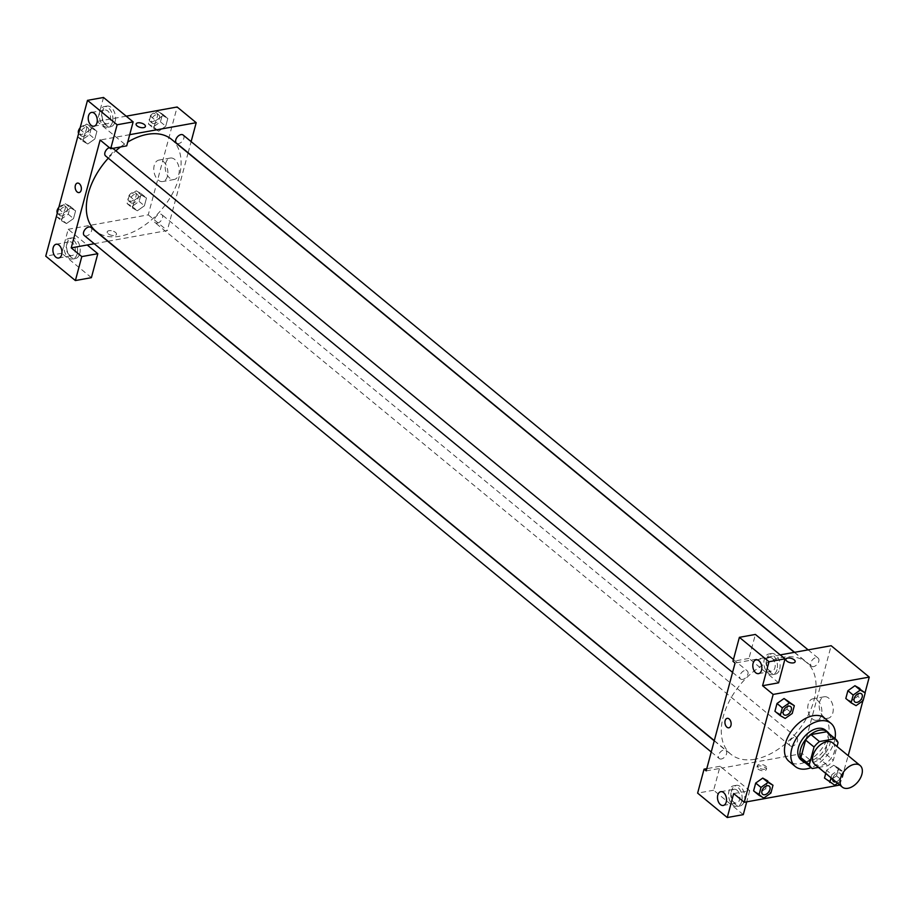 <?xml version="1.0" encoding="UTF-8"?>
<svg xmlns="http://www.w3.org/2000/svg" width="915" height="915" viewBox="0 0 915 915"><rect width="100%" height="100%" fill="white"/><g stroke="black" fill="none" stroke-linecap="round" stroke-linejoin="round"><path stroke-width="0.69" stroke-dasharray="4.58 3.43" d="M832.593 742.831A14 8.693 -50.5 0 1 832.844 755.527A14 8.693 -50.5 0 1 820.481 765.615A14 8.693 -50.5 0 1 814.796 764.437M827.183 732.149A18.803 11.678 -50.5 0 1 829.596 735.706L824.884 753.285L833.348 760.262L837.031 746.491M818.41 767.422L827.915 765.706A18.803 11.678 -50.5 0 0 833.348 760.262M812.245 768.531L803.782 761.555L819.44 758.729L827.915 765.706M824.884 753.285A18.803 11.678 -50.5 0 1 819.44 758.729M805.257 762.801A19.249 11.964 129.5 0 0 824.461 754.269A19.249 11.964 129.5 0 0 829.162 733.784M825.341 730.056A19.249 11.964 -50.5 0 1 825.685 747.521A19.249 11.964 -50.5 0 1 808.688 761.394A19.249 11.964 -50.5 0 1 800.877 759.77M829.596 735.706L838.06 742.683M835.006 738.599A27.999 17.396 -50.5 0 1 811.102 767.628M824.564 718.081A27.999 17.396 -50.5 0 1 825.056 743.483A27.999 17.396 -50.5 0 1 800.339 763.659A27.999 17.396 -50.5 0 1 788.959 761.291M758.558 793.66L753.605 790.846L758.569 793.648L765.615 788.661L767.708 780.895L765.615 788.673L770.91 793.031M762.744 778.082L755.699 783.068M829.448 780.872L824.495 778.059L829.459 780.861L836.504 775.886L838.586 768.108L833.634 765.283L826.577 770.281L825.73 773.45L826.577 770.27L831.872 774.628L831.014 777.807M784.063 698.511L789.016 701.325M779.889 714.077L786.934 709.102L789.027 701.313L786.934 709.102L779.889 714.089L774.936 711.264L785.184 718.435M839.81 785.047L848.194 755.676M862.891 700.833L865.052 692.769M856.074 705.648L845.815 698.477L850.767 701.302L857.824 696.304L859.917 688.526L857.824 696.315L863.12 700.673M854.953 685.724L847.908 690.711M778.596 682.819L748.973 658.411L755.39 634.438M780.221 654.9L735.077 663.043M785.871 659.235L785.871 659.235A4.815 2.23 15 0 0 789.942 662.632A4.815 2.23 15 0 0 795.169 661.728L795.169 661.728M779.694 669.094A10.5 6.634 -100.2 0 0 778.345 658.171A10.5 6.634 -100.2 0 0 771.482 653.527A10.5 6.634 -100.2 0 0 766.816 665.045A10.5 6.634 -100.2 0 0 775.211 674.195A10.5 6.634 -100.2 0 0 779.694 669.094M777.029 669.574A10.5 6.634 79.8 0 1 772.535 674.675A10.5 6.634 79.8 0 1 764.151 665.525A10.5 6.634 79.8 0 1 768.817 654.008A10.5 6.634 79.8 0 1 775.68 658.651A10.5 6.634 79.8 0 1 777.029 669.574M772.283 658.354A7 4.426 -100.2 0 0 769.435 657.45A7 4.426 -100.2 0 0 766.152 662.918A7 4.426 -100.2 0 0 769.069 670.329A7 4.426 -100.2 0 0 771.917 671.233A7 4.426 -100.2 0 0 775.199 665.765A7 4.426 -100.2 0 0 772.283 658.354M748.973 658.411L732.961 661.305M828.727 698.156A10.9 6.885 -100.2 0 0 824.289 696.761A10.9 6.885 -100.2 0 0 819.451 708.702A10.9 6.885 -100.2 0 0 828.167 718.206A10.9 6.885 -100.2 0 0 833.268 709.697A10.9 6.885 -100.2 0 0 828.727 698.156M743.277 814.647L713.643 790.228L720.071 766.267L722.187 768.005L802.249 753.571L840.347 784.944M802.249 753.571L831.152 645.715M817.324 700.215A10.9 6.885 79.8 0 1 821.864 711.756A10.9 6.885 79.8 0 1 816.763 720.265A10.9 6.885 79.8 0 1 808.048 710.761A10.9 6.885 79.8 0 1 812.886 698.82A10.9 6.885 79.8 0 1 817.324 700.215M757.952 769A4.815 2.23 15 0 0 762.881 770.796A4.815 2.23 15 0 0 766.267 769.584A4.815 2.23 15 0 0 762.195 766.187A4.815 2.23 15 0 0 756.968 767.09A4.815 2.23 15 0 0 757.952 769M706.174 770.899L722.187 768.005L749.705 790.674L733.681 793.568M758.352 767.491A4.815 2.23 -165 0 1 757.38 765.581A4.815 2.23 -165 0 1 762.607 764.677A4.815 2.23 -165 0 1 766.679 768.074A4.815 2.23 -165 0 1 763.293 769.286A4.815 2.23 -165 0 1 758.352 767.491M744.375 800.911A10.5 6.634 -100.2 0 0 743.026 790A10.5 6.634 -100.2 0 0 736.163 785.356A10.5 6.634 -100.2 0 0 731.497 796.862A10.5 6.634 -100.2 0 0 739.892 806.012A10.5 6.634 -100.2 0 0 744.375 800.911M749.705 790.674L746.709 801.837M741.699 801.391A10.5 6.634 79.8 0 1 737.216 806.492A10.5 6.634 79.8 0 1 728.82 797.342A10.5 6.634 79.8 0 1 733.487 785.836A10.5 6.634 79.8 0 1 740.349 790.48A10.5 6.634 79.8 0 1 741.699 801.391M736.964 790.171A7 4.426 -100.2 0 0 734.116 789.279A7 4.426 -100.2 0 0 730.833 794.746A7 4.426 -100.2 0 0 733.75 802.158A7 4.426 -100.2 0 0 736.598 803.05A7 4.426 -100.2 0 0 739.88 797.594A7 4.426 -100.2 0 0 736.964 790.171M720.071 766.267L706.769 768.669M713.643 790.228L697.63 793.122M728.889 727.802L728.889 727.802A4.815 3.042 -100.2 0 0 731.028 722.53A4.815 3.042 -100.2 0 0 727.173 718.332L727.173 718.332M742.671 679.41A5.25 3.26 -50.5 0 1 740.544 678.964A5.25 3.26 -50.5 0 1 741.367 672.834A5.25 3.26 -50.5 0 1 747.223 670.855A5.25 3.26 -50.5 0 1 747.315 675.625A5.25 3.26 -50.5 0 1 742.671 679.41M721.352 758.981A5.25 3.26 -50.5 0 1 719.224 758.535A5.25 3.26 -50.5 0 1 720.036 752.416A5.25 3.26 -50.5 0 1 725.892 750.437A5.25 3.26 -50.5 0 1 725.984 755.195A5.25 3.26 -50.5 0 1 721.352 758.981M813.561 666.623A5.25 3.26 -50.5 0 1 811.433 666.177A5.25 3.26 -50.5 0 1 812.245 660.047A5.25 3.26 -50.5 0 1 818.101 658.068A5.25 3.26 -50.5 0 1 818.193 662.837A5.25 3.26 -50.5 0 1 813.561 666.623M792.241 746.194A5.25 3.26 -50.5 0 1 790.102 745.748A5.25 3.26 -50.5 0 1 790.926 739.629A5.25 3.26 -50.5 0 1 796.782 737.65A5.25 3.26 -50.5 0 1 796.874 742.408A5.25 3.26 -50.5 0 1 792.241 746.194M755.012 759.233A59.498 36.966 -50.5 0 1 730.833 754.223A59.498 36.966 -50.5 0 1 740.132 684.797A59.498 36.966 -50.5 0 1 806.492 662.38A59.498 36.966 -50.5 0 1 807.545 716.365A59.498 36.966 -50.5 0 1 755.012 759.233M171.54 139.355A59.498 36.966 -50.5 0 1 172.592 193.339A59.498 36.966 -50.5 0 1 120.059 236.207A59.498 36.966 -50.5 0 1 95.881 231.198M108.302 158.169A59.498 36.966 -50.5 0 1 115.839 150.781M120.528 146.96A59.498 36.966 -50.5 0 1 127.723 142.077M157.289 223.169A5.25 3.26 129.5 0 0 161.921 219.383A5.25 3.26 129.5 0 0 161.829 214.625A5.25 3.26 129.5 0 0 159.702 214.179A5.25 3.26 129.5 0 0 155.058 217.964A5.25 3.26 129.5 0 0 155.161 222.722A5.25 3.26 129.5 0 0 157.289 223.169M109.343 147.612A5.25 3.26 -50.5 0 1 112.27 147.83A5.25 3.26 -50.5 0 1 112.362 152.599A5.25 3.26 -50.5 0 1 107.73 156.385A5.25 3.26 -50.5 0 1 105.591 155.939M90.94 227.412A5.25 3.26 -50.5 0 1 91.043 232.17A5.25 3.26 -50.5 0 1 86.399 235.956A5.25 3.26 -50.5 0 1 84.272 235.51M183.149 135.043A5.25 3.26 -50.5 0 1 183.24 139.812A5.25 3.26 -50.5 0 1 178.608 143.598A5.25 3.26 -50.5 0 1 176.481 143.152M94.234 243.722L107.787 241.274M108.062 241.228L167.296 230.546L188.078 152.988M188.147 152.759L191.132 141.619M129.713 134.677L100.124 140.018M79.113 192.573L79.125 192.573A4.815 3.042 -100.2 0 0 81.263 187.3A4.815 3.042 -100.2 0 0 77.409 183.103L77.409 183.103M104.493 122.896A7 4.426 -100.2 0 0 107.341 123.799A7 4.426 -100.2 0 0 110.612 118.332A7 4.426 -100.2 0 0 107.695 110.921A7 4.426 -100.2 0 0 104.848 110.017A7 4.426 -100.2 0 0 101.565 115.484A7 4.426 -100.2 0 0 104.493 122.896M112.442 122.141A10.5 6.634 79.8 0 1 107.959 127.242A10.5 6.634 79.8 0 1 99.563 118.092A10.5 6.634 79.8 0 1 104.23 106.575A10.5 6.634 79.8 0 1 111.092 111.218A10.5 6.634 79.8 0 1 112.442 122.141M115.107 121.661A10.5 6.634 -100.2 0 0 113.757 110.738A10.5 6.634 -100.2 0 0 106.895 106.094A10.5 6.634 -100.2 0 0 102.228 117.6A10.5 6.634 -100.2 0 0 110.624 126.762A10.5 6.634 -100.2 0 0 115.107 121.661M69.163 254.725A7 4.426 -100.2 0 0 72.011 255.617A7 4.426 -100.2 0 0 75.122 247.942A7 4.426 -100.2 0 0 69.529 241.846A7 4.426 -100.2 0 0 66.246 247.313A7 4.426 -100.2 0 0 69.163 254.725M77.123 253.958A10.5 6.634 79.8 0 1 72.64 259.059A10.5 6.634 79.8 0 1 64.244 249.909A10.5 6.634 79.8 0 1 68.911 238.403A10.5 6.634 79.8 0 1 75.773 243.047A10.5 6.634 79.8 0 1 77.123 253.958M79.788 253.478A10.5 6.634 -100.2 0 0 78.438 242.567A10.5 6.634 -100.2 0 0 71.576 237.923A10.5 6.634 -100.2 0 0 66.909 249.429A10.5 6.634 -100.2 0 0 75.305 258.579A10.5 6.634 -100.2 0 0 79.788 253.478M91.397 277.668L61.763 253.261L68.19 229.288L87.234 244.98M61.763 253.261L45.75 256.154M103.509 97.47L97.082 121.432L126.716 145.851M77.546 136.815L82.499 139.618L89.556 134.642L91.637 126.865L86.673 124.051L91.969 128.409L84.923 133.384L82.83 141.173L87.783 143.987L94.84 139L96.933 131.222L91.969 128.397L84.923 133.396M162.847 115.622L155.802 120.608L153.72 128.386L158.672 131.2L165.729 126.213L167.811 118.435L162.859 115.61L155.802 120.597L153.72 128.386L158.684 131.188L165.729 126.213L167.811 118.435L157.563 111.264L150.518 116.239L148.424 124.028L153.388 126.83L160.434 121.855L162.527 114.078L157.563 111.264M136.244 190.835L129.187 195.81L127.105 203.599L132.069 206.401L139.114 201.426L141.196 193.648L136.244 190.835L141.528 195.192L134.482 200.168L132.401 207.957L137.364 210.77L144.41 205.795L146.492 198.006L141.539 195.192L134.482 200.179L132.401 207.957L137.353 210.77L144.41 205.784M66.475 223.546L73.52 218.571L75.602 210.793L70.649 207.98L63.604 212.966L61.511 220.744L66.463 223.557L73.52 218.582L75.602 210.793L70.649 207.98L63.593 212.955L61.511 220.744L66.475 223.546L61.179 219.188L68.225 214.213L70.318 206.435L65.354 203.622L58.537 208.437M126.224 116.182L97.082 121.432M68.19 229.288L148.253 214.853L177.155 106.998M174.731 159.439A10.9 6.885 -100.2 0 0 170.293 158.043A10.9 6.885 -100.2 0 0 165.455 169.996A10.9 6.885 -100.2 0 0 174.159 179.489A10.9 6.885 -100.2 0 0 179.271 170.979A10.9 6.885 -100.2 0 0 174.731 159.439M148.253 214.853L167.296 230.546M163.328 161.498A10.9 6.885 79.8 0 1 167.868 173.038A10.9 6.885 79.8 0 1 162.756 181.547A10.9 6.885 79.8 0 1 154.052 172.043A10.9 6.885 79.8 0 1 158.89 160.102A10.9 6.885 79.8 0 1 163.328 161.498M108.187 233.771A4.815 2.23 15 0 0 113.117 235.567A4.815 2.23 15 0 0 116.502 234.354A4.815 2.23 15 0 0 112.431 230.957A4.815 2.23 15 0 0 107.204 231.861A4.815 2.23 15 0 0 108.187 233.771A4.815 2.23 -165 0 1 107.204 231.861A4.815 2.23 -165 0 1 112.431 230.946A4.815 2.23 -165 0 1 116.502 234.343A4.815 2.23 -165 0 1 113.117 235.567A4.815 2.23 -165 0 1 108.187 233.76M136.106 124.005L136.106 124.005A4.815 2.23 15 0 0 140.178 127.402A4.815 2.23 15 0 0 145.405 126.499L145.405 126.499M132.95 203.119A5.25 3.26 -50.5 0 1 130.811 202.672A5.25 3.26 -50.5 0 1 131.634 196.553A5.25 3.26 -50.5 0 1 137.49 194.575A5.25 3.26 -50.5 0 1 137.582 199.333A5.25 3.26 -50.5 0 1 132.95 203.119M129.187 195.81L134.482 200.168M127.105 203.599L132.401 207.957M132.069 206.401L137.364 210.77M139.114 201.426L144.41 205.795L146.492 198.006L141.528 195.192M141.196 193.648L146.492 198.006M130.834 201.369A5.25 3.26 -50.5 0 1 128.695 200.934A5.25 3.26 -50.5 0 1 129.518 194.804A5.25 3.26 -50.5 0 1 135.374 192.825A5.25 3.26 -50.5 0 1 135.466 197.594A5.25 3.26 -50.5 0 1 130.834 201.369M154.269 123.548A5.25 3.26 -50.5 0 1 152.142 123.102A5.25 3.26 -50.5 0 1 152.954 116.971A5.25 3.26 -50.5 0 1 158.81 114.993A5.25 3.26 -50.5 0 1 158.901 119.762A5.25 3.26 -50.5 0 1 154.269 123.548M150.518 116.239L155.802 120.597M148.424 124.028L153.72 128.386M153.388 126.83L158.684 131.188M160.434 121.855L165.729 126.213M162.527 114.078L167.811 118.435M152.153 121.798A5.25 3.26 -50.5 0 1 150.026 121.363A5.25 3.26 -50.5 0 1 150.838 115.233A5.25 3.26 -50.5 0 1 156.694 113.254A5.25 3.26 -50.5 0 1 156.785 118.012A5.25 3.26 -50.5 0 1 152.153 121.798M56.215 216.386L61.179 219.188M62.06 215.906A5.25 3.26 -50.5 0 1 59.932 215.46A5.25 3.26 -50.5 0 1 60.745 209.341A5.25 3.26 -50.5 0 1 66.601 207.362A5.25 3.26 -50.5 0 1 66.692 212.12A5.25 3.26 -50.5 0 1 62.06 215.906M65.354 203.622L70.649 207.98M58.457 208.723L63.593 212.955M56.375 216.512L61.511 220.744M68.225 214.213L73.52 218.582M70.318 206.435L75.602 210.793M58.823 207.373A5.25 3.26 -50.5 0 1 64.485 205.612A5.25 3.26 -50.5 0 1 64.576 210.381A5.25 3.26 -50.5 0 1 59.944 214.156A5.25 3.26 -50.5 0 1 57.817 213.721A5.25 3.26 -50.5 0 1 57.176 212.818M86.673 124.051L79.857 128.866M83.379 136.335A5.25 3.26 -50.5 0 1 81.252 135.889A5.25 3.26 -50.5 0 1 82.076 129.758A5.25 3.26 -50.5 0 1 87.931 127.78A5.25 3.26 -50.5 0 1 88.023 132.549A5.25 3.26 -50.5 0 1 83.379 136.335M79.777 129.152L84.923 133.384L82.83 141.173L87.794 143.975L94.84 139L96.933 131.222L91.969 128.409M77.695 136.941L82.83 141.173M82.499 139.618L87.794 143.975M89.556 134.642L94.84 139M91.637 126.865L96.933 131.222M80.143 127.803A5.25 3.26 -50.5 0 1 85.816 126.041A5.25 3.26 -50.5 0 1 85.907 130.799A5.25 3.26 -50.5 0 1 81.263 134.585A5.25 3.26 -50.5 0 1 79.136 134.139A5.25 3.26 -50.5 0 1 78.496 133.247M837.591 783.217L841.8 780.243L843.882 772.466L838.918 769.652L831.872 774.628M835.955 781.879A5.25 3.26 -50.5 0 0 840.37 777.99A5.25 3.26 -50.5 0 0 840.187 773.404L840.187 773.404A5.25 3.26 -50.5 0 0 835.647 774.101A5.25 3.26 -50.5 0 0 832.673 779.168A5.25 3.26 -50.5 0 1 835.635 774.09A5.25 3.26 -50.5 0 1 840.176 773.381A5.25 3.26 -50.5 0 1 840.267 778.15A5.25 3.26 -50.5 0 1 835.624 781.936A5.25 3.26 -50.5 0 1 833.508 781.501M834.743 785.219L829.459 780.861L836.504 775.886L838.586 768.108L833.622 765.295L838.918 769.652M833.622 765.295L826.577 770.27M836.504 775.886L841.8 780.243M838.586 768.108L843.882 772.466M861.495 693.822A5.25 3.26 -50.5 0 1 861.587 698.58A5.25 3.26 -50.5 0 1 856.955 702.354A5.25 3.26 -50.5 0 1 854.827 701.919M850.778 701.29L857.824 696.315M769.298 786.179A5.25 3.26 -50.5 0 1 769.378 790.949A5.25 3.26 -50.5 0 1 764.746 794.723A5.25 3.26 -50.5 0 1 762.618 794.289M765.615 788.673L758.569 793.648L763.865 798.006M790.617 706.609A5.25 3.26 -50.5 0 1 790.697 711.367A5.25 3.26 -50.5 0 1 786.065 715.141A5.25 3.26 -50.5 0 1 783.938 714.707M786.934 709.102L792.23 713.46M771.482 653.527L768.817 654.008M775.211 674.195L772.535 674.675M758.569 673.634L771.917 671.233M756.087 659.864L769.435 657.45M824.289 696.761L812.886 698.82M828.167 718.206L816.763 720.265M766.267 769.584L766.679 768.074M756.968 767.09L757.38 765.581M736.163 785.356L733.487 785.836M739.892 806.012L737.216 806.492M723.25 805.463L736.598 803.05M720.768 791.681L734.116 789.279M714.295 740.601L730.833 754.223M794.312 652.361L806.492 662.38M796.782 737.65L161.829 214.625M790.102 745.748L155.161 222.722M732.572 672.388L740.544 678.964M112.27 147.83L112.877 148.344M733.441 659.509L747.223 670.855M711.241 751.97L719.224 758.535M714.226 740.818L725.892 750.437M794.586 652.304L811.433 666.177M808.139 649.867L818.101 658.068M93.993 126.201L107.341 123.799M91.511 112.431L104.848 110.017M106.895 106.094L104.23 106.575M110.624 126.762L107.959 127.242M58.674 258.03L72.011 255.617M56.181 244.248L69.529 241.846M71.576 237.923L68.911 238.403M75.305 258.579L72.64 259.059M170.293 158.043L158.89 160.102M174.159 179.489L162.756 181.547M128.695 200.934L130.811 202.672M135.374 192.825L137.49 194.575M150.026 121.363L152.142 123.102M156.694 113.254L158.81 114.993M57.817 213.721L59.932 215.46M64.485 205.612L66.601 207.362M79.136 134.139L81.252 135.889M85.816 126.041L87.931 127.78"/><path stroke-width="1.37" d="M847.999 788.284A14 8.693 -50.5 0 1 842.303 787.106A14 8.693 -50.5 0 1 844.488 770.773A14 8.693 -50.5 0 1 860.111 765.489A14 8.693 -50.5 0 1 860.352 778.196A14 8.693 -50.5 0 1 847.999 788.284M842.303 787.106L814.796 764.437A14 8.693 -50.5 0 1 816.981 748.104A14 8.693 -50.5 0 1 832.593 742.831L860.111 765.489M837.031 746.491L838.06 742.683A18.803 11.678 -50.5 0 0 835.647 739.126A18.803 11.678 -50.5 0 0 835.132 738.737L819.474 741.562A18.803 11.678 -50.5 0 0 814.041 747.006L809.329 764.585A18.803 11.678 -50.5 0 0 811.742 768.143A18.803 11.678 -50.5 0 0 812.245 768.531L818.41 767.422M814.041 747.006L805.566 740.041L800.865 757.62L809.329 764.585M803.782 761.555A18.803 11.678 -50.5 0 1 803.267 761.166A18.803 11.678 -50.5 0 1 800.865 757.62M805.566 740.041A18.803 11.678 -50.5 0 1 811.01 734.596L819.474 741.562M835.647 739.126L827.183 732.149A18.803 11.678 -50.5 0 0 826.668 731.771L811.01 734.596M829.162 733.784A19.249 11.964 129.5 0 0 827.469 731.806A19.249 11.964 129.5 0 0 812.531 733.155A19.249 11.964 129.5 0 0 800.545 749.305A19.249 11.964 129.5 0 0 802.993 761.52A19.249 11.964 129.5 0 0 805.257 762.801M802.993 761.52L800.877 759.77A19.249 11.964 -50.5 0 1 798.429 747.566A19.249 11.964 -50.5 0 1 810.404 731.417A19.249 11.964 -50.5 0 1 825.341 730.056L827.469 731.806M826.668 731.771L835.132 738.737M811.102 767.628A27.999 17.396 -50.5 0 1 806.687 768.886A27.999 17.396 -50.5 0 1 795.307 766.53A27.999 17.396 -50.5 0 1 799.687 733.853A27.999 17.396 -50.5 0 1 830.912 723.308A27.999 17.396 -50.5 0 1 835.006 738.599M795.307 766.53L788.959 761.291A27.999 17.396 -50.5 0 1 793.328 728.626A27.999 17.396 -50.5 0 1 824.564 718.081L830.912 723.308M772.992 785.253L762.744 778.07L755.699 783.057L753.605 790.846L758.901 795.204L763.865 798.006L770.91 793.031L772.992 785.253L768.028 782.439L760.983 787.415L758.901 795.204M824.495 778.059L825.73 773.45L824.495 778.059L834.743 785.219L837.591 783.217M794.312 705.682L784.063 698.511L777.018 703.486L774.925 711.264L777.018 703.486L784.063 698.5L789.359 702.869L782.302 707.844L780.221 715.621L785.184 718.435L792.23 713.46L794.312 705.682L789.359 702.869M865.052 692.769L869.25 677.089L773.164 694.428L744.272 802.283L839.81 785.047M848.194 755.676L862.891 700.833M865.201 692.895L854.953 685.712L847.896 690.699L845.815 698.477L851.11 702.846L856.074 705.648L863.12 700.673L865.201 692.895L860.237 690.082L853.192 695.057L851.11 702.846M795.169 661.728A4.815 2.23 15 0 0 794.186 659.818A4.815 2.23 -165 0 1 795.169 661.728A4.815 2.23 -165 0 1 789.942 662.632A4.815 2.23 -165 0 1 785.871 659.235A4.815 2.23 -165 0 1 789.256 658.011A4.815 2.23 -165 0 1 794.186 659.818A4.815 2.23 15 0 0 789.256 658.011A4.815 2.23 15 0 0 785.871 659.235M744.272 802.283L733.681 793.568L727.265 817.53L697.63 793.122L704.058 769.149L706.174 770.899L735.077 663.043L732.961 661.305L739.377 637.332L755.39 634.438L785.024 658.846L778.596 682.819L762.584 685.712L773.164 694.428M780.221 654.9L831.152 645.715L869.25 677.089M755.721 672.742A7 4.426 -100.2 0 0 758.569 673.634A7 4.426 -100.2 0 0 761.68 665.96A7 4.426 -100.2 0 0 756.087 659.864A7 4.426 -100.2 0 0 752.805 665.331A7 4.426 -100.2 0 0 755.721 672.742M785.024 658.846L769.012 661.739L762.584 685.712M739.377 637.332L769.012 661.739M746.709 801.837L743.277 814.647L727.265 817.53M720.402 804.56A7 4.426 -100.2 0 0 723.25 805.463A7 4.426 -100.2 0 0 726.361 797.788A7 4.426 -100.2 0 0 720.768 791.681A7 4.426 -100.2 0 0 717.486 797.148A7 4.426 -100.2 0 0 720.402 804.56M706.769 768.669L704.058 769.149M727.173 718.332A4.815 3.042 -100.2 0 0 725.126 720.677A4.815 3.042 79.8 0 1 727.173 718.332A4.815 3.042 79.8 0 1 731.028 722.53A4.815 3.042 79.8 0 1 728.889 727.802A4.815 3.042 79.8 0 1 725.732 725.675A4.815 3.042 79.8 0 1 725.115 720.677A4.815 3.042 -100.2 0 0 725.744 725.675A4.815 3.042 -100.2 0 0 728.889 727.802M714.295 740.601L95.881 231.198A59.498 36.966 -50.5 0 1 108.302 158.169M115.839 150.781A59.498 36.966 -50.5 0 1 120.528 146.96M127.723 142.077A59.498 36.966 -50.5 0 1 171.54 139.355L794.312 652.361M732.572 672.388L105.591 155.939A5.25 3.26 -50.5 0 1 105.282 151.615A5.25 3.26 -50.5 0 1 109.343 147.612M711.241 751.97L84.272 235.51A5.25 3.26 -50.5 0 1 85.095 229.391A5.25 3.26 -50.5 0 1 90.94 227.412L714.226 740.818M794.586 652.304L176.481 143.152A5.25 3.26 -50.5 0 1 177.293 137.021A5.25 3.26 -50.5 0 1 183.149 135.043L808.139 649.867M71.221 247.874L100.124 140.018L110.704 148.733L117.12 124.772L87.497 100.353L45.75 256.154L75.385 280.562L81.801 256.589L71.221 247.874L94.234 243.722M191.132 141.619L196.199 122.69L129.713 134.677M77.409 183.103A4.815 3.042 -100.2 0 0 75.156 186.866A4.815 3.042 -100.2 0 0 77.157 191.967A4.815 3.042 79.8 0 1 75.156 186.866A4.815 3.042 79.8 0 1 77.409 183.103A4.815 3.042 79.8 0 1 81.252 187.3A4.815 3.042 79.8 0 1 79.113 192.573A4.815 3.042 79.8 0 1 77.157 191.967A4.815 3.042 -100.2 0 0 79.125 192.573M91.145 125.309A7 4.426 79.8 0 1 88.229 117.898A7 4.426 79.8 0 1 91.511 112.431A7 4.426 79.8 0 1 97.104 118.527A7 4.426 79.8 0 1 93.993 126.201A7 4.426 79.8 0 1 91.145 125.309M55.826 257.126A7 4.426 79.8 0 1 52.898 249.715A7 4.426 79.8 0 1 56.181 244.248A7 4.426 79.8 0 1 61.785 250.355A7 4.426 79.8 0 1 58.674 258.03A7 4.426 79.8 0 1 55.826 257.126M87.234 244.98L97.814 253.695L91.397 277.668L75.385 280.562M97.814 253.695L81.801 256.589M110.704 148.733L126.716 145.851L133.144 121.878L103.509 97.47L87.497 100.353M133.144 121.878L117.12 124.772M196.199 122.69L177.155 106.998L126.224 116.182M145.405 126.499A4.815 2.23 15 0 0 144.421 124.589A4.815 2.23 -165 0 1 145.405 126.499A4.815 2.23 -165 0 1 140.178 127.402A4.815 2.23 -165 0 1 136.106 124.005A4.815 2.23 -165 0 1 139.492 122.782A4.815 2.23 -165 0 1 144.421 124.589A4.815 2.23 15 0 0 139.492 122.782A4.815 2.23 15 0 0 136.106 124.005M58.537 208.437L56.375 216.512M57.176 212.818A5.25 3.26 -50.5 0 1 58.823 207.373M79.857 128.866L77.695 136.941M78.496 133.247A5.25 3.26 -50.5 0 1 80.143 127.803M831.014 777.807L829.791 782.417M833.496 781.49L833.508 781.501A5.25 3.26 -50.5 0 1 833.496 781.49A5.25 3.26 -50.5 0 1 832.661 779.157A5.25 3.26 -50.5 0 0 833.508 781.501A5.25 3.26 -50.5 0 0 835.647 781.948A5.25 3.26 -50.5 0 0 835.955 781.879M854.816 701.919L854.839 701.931A5.25 3.26 -50.5 0 1 854.816 701.919A5.25 3.26 -50.5 0 1 855.639 695.789A5.25 3.26 -50.5 0 1 861.495 693.81A5.25 3.26 -50.5 0 1 861.495 693.822L861.507 693.822A5.25 3.26 -50.5 0 1 861.598 698.591A5.25 3.26 -50.5 0 1 856.966 702.377A5.25 3.26 -50.5 0 1 854.839 701.931A5.25 3.26 -50.5 0 1 855.651 695.8A5.25 3.26 -50.5 0 1 861.507 693.822M859.917 688.526L854.953 685.724L860.237 690.082M845.815 698.477L847.896 690.699L853.192 695.057M762.63 794.289L762.607 794.277A5.25 3.26 -50.5 0 1 762.607 794.277A5.25 3.26 -50.5 0 1 763.43 788.147A5.25 3.26 -50.5 0 1 769.286 786.168A5.25 3.26 -50.5 0 1 769.298 786.179L769.298 786.191A5.25 3.26 -50.5 0 1 769.389 790.949A5.25 3.26 -50.5 0 1 764.757 794.735A5.25 3.26 -50.5 0 1 762.63 794.289A5.25 3.26 -50.5 0 1 763.442 788.17A5.25 3.26 -50.5 0 1 769.298 786.191M767.708 780.895L762.744 778.082L768.028 782.439M753.605 790.846L755.699 783.057L760.983 787.415M783.926 714.707L783.949 714.718A5.25 3.26 -50.5 0 1 783.926 714.707A5.25 3.26 -50.5 0 1 784.75 708.576A5.25 3.26 -50.5 0 1 790.606 706.597A5.25 3.26 -50.5 0 1 790.617 706.609A5.25 3.26 -50.5 0 1 790.72 711.378A5.25 3.26 -50.5 0 1 786.077 715.164A5.25 3.26 -50.5 0 1 783.949 714.718A5.25 3.26 -50.5 0 1 784.773 708.587A5.25 3.26 -50.5 0 1 790.617 706.609L790.617 706.609M777.018 703.486L782.302 707.844M774.925 711.264L780.221 715.621M803.267 761.166L811.742 768.143M112.877 148.344L733.441 659.509"/></g></svg>

